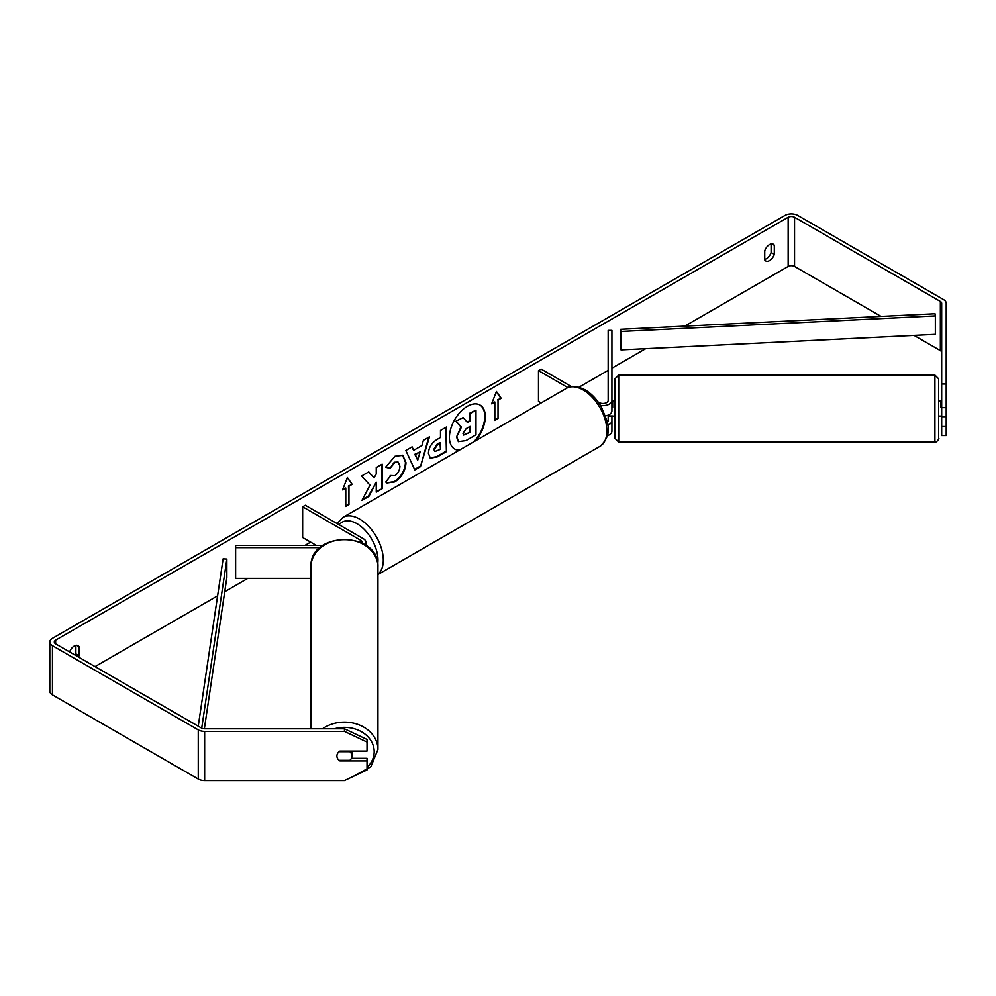 <?xml version="1.0" encoding="UTF-8"?>
<svg xmlns="http://www.w3.org/2000/svg" width="996" height="996" viewBox="0 0 996 996"><rect width="100%" height="100%" fill="white"/><g stroke="black" fill="none" stroke-linecap="round" stroke-linejoin="round"><path stroke-width="1.49" d="M607.709 425.13A9.039 5.217 0 0 0 611.93 420.723L611.93 415.992M611.93 420.723L611.93 431.168A9.039 5.217 180 0 1 607.299 435.725M598.16 402.01L599.169 402.583A5.266 3.038 180 0 0 604.908 403.243A5.266 3.038 180 0 0 608.17 400.429L608.17 330.386L611.93 330.386L611.93 410.887A9.039 5.217 180 0 1 605.481 415.88M611.93 400.429A9.039 5.217 180 0 1 600.488 405.459M607.274 422.416A5.266 3.038 0 0 0 608.17 420.723L608.17 415.12M541.177 402.919L538.487 401.363L538.487 370.624L541.139 369.08L571.467 386.597M567.894 387.606L538.487 370.624M322.841 545.472L235.629 545.472L235.629 547.651L320.09 547.651M235.629 547.651L235.629 578.377L310.939 578.377M365.022 544.775A9.039 5.217 0 0 0 365.98 542.434A9.039 5.217 0 0 0 363.341 538.736L305.311 505.246L302.647 506.777L302.647 537.516L316.442 545.472M362.096 543.081A5.266 3.038 0 0 0 362.22 542.434A5.266 3.038 0 0 0 360.677 540.28L302.647 506.777M310.939 728.811L310.939 566.923A33.503 27.353 -0 0 1 344.442 539.571A33.503 27.353 -0 0 1 377.945 566.923L377.945 749.478A33.503 27.353 180 0 0 358.361 724.602A33.503 27.353 180 0 0 322.505 728.811M351.937 751.084A7.532 6.15 -0 0 1 351.974 751.656L351.974 756.001A7.532 6.15 -0 0 1 349.82 760.309L339.063 760.309A7.532 6.15 -0 0 1 336.909 756.001A7.532 6.15 -0 0 1 339.063 751.694L349.82 751.694A7.532 6.15 -0 0 1 351.974 756.001M473.822 441.801A25.398 14.666 120 0 0 479.786 404.911M475.503 440.83A25.398 14.666 120 0 0 480.06 405.061A25.398 14.666 120 0 0 467.361 406.318A25.398 14.666 120 0 0 450.777 428.691A25.398 14.666 120 0 0 454.662 449.034A25.398 14.666 120 0 0 459.231 450.229M881.099 316.404L794.547 266.43A4.519 2.602 0 0 0 788.16 266.43L684.75 326.128M645.682 348.687L611.93 368.171M608.17 370.35L579 387.183M310.64 542.123L304.838 545.472M247.83 578.377L224.735 591.724M217.601 595.832L95.031 666.598M941.681 383.995L946.2 383.995L946.2 407.675L941.681 407.675L941.681 303.282A4.519 2.602 0 0 0 940.361 301.439L794.547 217.253A4.519 2.602 0 0 0 788.16 217.253L55.639 640.167A4.519 2.602 0 0 0 54.319 642.009A4.519 2.602 0 0 0 55.639 643.852L201.453 728.039A4.519 2.602 0 0 0 204.653 728.811L344.442 728.811L367.026 739.455L367.026 742.057L344.442 731.413L344.442 728.811M369.989 485.189L361.922 500.415L368.918 496.369L376.251 482.164L376.251 492.136L382.153 488.737L382.153 464.148L376.251 467.56L376.251 473.909L374.098 477.931L368.744 471.892L361.648 475.988L369.989 485.189M413.651 450.329L421.893 445.561L423.4 440.332L429.488 436.821L420.474 466.638L414.822 469.9L405.82 450.491L412.107 446.855L413.651 450.329L411.796 447.042M764.729 250.843A7.532 4.345 -60 0 1 773.282 244.232A7.532 4.345 -60 0 1 774.315 245.315L774.315 254.354A7.532 4.345 -60 0 1 769.522 260.591A7.532 4.345 -60 0 1 765.762 260.964A7.532 4.345 -60 0 1 764.729 259.894L764.729 250.843M78.535 657.074A7.532 4.345 120 0 0 79.058 655.754L79.058 646.703A7.532 4.345 120 0 0 78.037 645.632A7.532 4.345 120 0 0 69.596 651.919M342.574 489.87L347.367 477.52L352.161 484.342L348.961 486.185L348.961 504.623L345.774 506.466L345.774 488.028L342.574 489.87M498.025 400.131L501.212 398.288L496.431 391.465L491.638 403.816L494.825 401.973L494.825 420.412L498.025 418.569L498.025 400.131L498.025 418.569M428.417 453.392L428.417 453.317C428.815 447.229 431.878 442.523 437.568 439.174L440.493 437.493L440.493 430.471L446.395 427.06L446.395 451.649L437.269 456.915L430.372 458.148L428.417 453.392M390.183 475.49L394.839 475.69C398.014 473.474 399.707 470.336 399.919 466.253L398.263 462.194L394.839 462.555L390.034 468.307L385.589 467.224L395.014 456.23L402.845 455.371L405.995 462.679C405.484 470.822 401.737 477.246 394.777 481.94L386.958 482.985L385.738 482.027L390.619 475.839M771.116 243.97L771.116 252.511A7.532 4.345 -60 0 1 766.322 258.748A7.532 4.345 -60 0 1 764.729 259.383M946.2 383.995L946.2 303.282A9.039 5.217 0 0 0 943.548 299.597L797.734 215.41A9.039 5.217 0 0 0 784.96 215.41L52.452 638.324A9.039 5.217 0 0 0 49.8 642.009A9.039 5.217 0 0 0 52.452 645.694L198.266 729.881A9.039 5.217 0 0 0 204.653 731.413L344.442 731.413M75.335 655.231A7.532 4.345 120 0 0 75.87 653.911L75.87 645.371M941.681 352.46A4.519 2.602 0 0 0 940.361 350.617L914.004 335.403M49.8 642.009L49.8 691.187A9.039 5.217 0 0 0 52.452 694.872L198.266 779.059A9.039 5.217 0 0 0 204.653 780.59L344.442 780.59L367.026 769.945L367.026 760.919L339.922 760.919A7.532 6.15 -0 0 1 336.909 756.001A7.532 6.15 -0 0 1 339.922 751.084L367.026 751.084L367.026 742.057M351.414 758.317L367.026 758.317L367.026 760.919M941.681 416.702L941.681 435.563L946.2 435.563L946.2 416.702L941.681 416.702L941.681 407.675M941.681 426.537L946.2 426.537M946.2 407.675L946.2 416.702M774.315 245.315L771.838 243.883M774.315 254.354L771.116 252.511M79.058 646.703L76.592 645.284M79.058 655.754L75.87 653.911M454.4 448.885A25.398 14.666 120 0 0 459.841 449.881M456.529 437.032L460.924 426.861L455.832 421.208L463.19 417.573L467.485 422.553L470.075 421.059L470.075 413.589L475.988 410.178L475.988 434.816L465.904 440.643L458.359 441.639L456.529 437.032L461.447 427.16L456.355 421.507M463.19 417.573L455.832 421.208M467.136 422.142L469.539 420.748L469.539 413.29L475.988 410.178M458.459 441.701L457.064 437.331M347.255 477.819L352.161 484.342M351.625 484.031L348.961 486.185M348.438 485.874L348.961 504.623M345.774 505.856L348.438 504.325M342.885 489.086L345.774 488.028M497.49 418.258L494.825 419.802M491.937 403.019L494.825 401.973M497.49 399.819L501.212 398.288M500.689 397.977L496.319 391.752M428.728 437.256L420.474 466.638M419.951 466.327L414.597 469.415M420.088 451.885L414.809 454.313L417.698 460.202L420.088 451.885L415.344 454.624L417.698 460.202M445.859 427.371L446.395 451.649M445.859 451.337L436.734 456.616L430.11 457.973M440.493 442.834L437.692 444.453L434.318 449.594L435.028 451.462L440.493 449.333L439.958 442.523L437.157 444.141L433.783 449.283L434.791 451.275M368.57 471.992L374.098 477.931M376.251 491.526L382.153 488.737M381.63 488.426L381.63 464.46M362.395 499.531L368.396 496.07L376.251 482.164M402.571 455.234L405.472 462.368C404.949 470.51 401.214 476.935 394.242 481.641L386.697 482.823M397.989 462.057L394.304 462.244L390.034 468.307M389.498 468.008L385.664 467.062M463.003 433.409L463.65 435.078L470.075 432.314L470.075 426.4L466.178 428.654L463.003 433.409M463.401 434.891L470.075 432.314M469.539 432.015L469.539 426.711M934.908 375.081L618.703 375.081L618.703 442.087L934.908 442.087L934.908 375.081L938.668 378.841L938.668 438.315L938.668 416.104L940.934 416.104M612.689 416.104L614.943 416.104L614.943 425.753L614.943 378.841L618.703 375.081M941.681 407.376L940.934 407.376L940.934 401.052L938.668 401.052L938.668 391.416M940.934 401.176L941.681 401.176M940.934 415.992L941.681 415.992M614.943 391.416L614.943 401.052L612.689 401.052L612.689 407.376L611.93 407.376M618.703 442.087L614.943 438.315L614.943 425.753M612.689 401.176L611.93 401.176M612.689 415.992L608.17 415.992M621.018 349.907L935.356 334.345L935.356 315.894L935.032 313.74L620.695 329.303L621.018 349.907L620.695 329.303M935.356 315.894L621.018 331.469M198.241 726.184L223.104 558.856L226.851 559.042L226.851 577.481L204.367 728.798M201.715 728.176L226.851 559.042M360.677 540.28L360.677 542.384M334.382 728.811A29.743 24.278 -0 0 1 374.185 751.656A29.743 24.278 -0 0 1 367.026 767.455M788.16 217.253L788.16 266.43M55.639 640.167L55.639 643.852M204.653 731.413L204.653 780.59M794.547 217.253L794.547 266.43M940.361 301.439L940.361 350.617M52.452 645.694L52.452 694.872M198.266 729.881L198.266 779.059M599.953 446.357A33.503 19.347 -120 0 0 605.082 419.503A33.503 19.347 -120 0 0 583.195 389.984A33.503 19.347 -120 0 0 566.45 388.328C570.235 385.315 576.435 385.801 585.088 389.797C591.524 393.632 596.953 399.359 601.385 406.978L606.888 420.611C610.287 430.558 607.983 439.136 599.953 446.357L377.945 574.53M566.45 388.328L342.861 517.41A33.503 19.347 60 0 1 359.618 519.065A33.503 19.347 60 0 1 381.02 547.078A33.503 19.347 60 0 1 377.945 574.331M377.721 563.724A29.743 17.169 -120 0 0 356.954 523.684A29.743 17.169 -120 0 0 339.138 524.768M365.98 545.435L365.98 542.434M352.821 776.643L370.836 766.783L377.945 749.478M310.939 566.923C309.295 530.619 379.588 530.619 377.945 566.923M934.908 442.087C935.754 443.295 939.851 438.352 938.668 438.315M342.861 517.41L337.121 523.61"/></g></svg>
